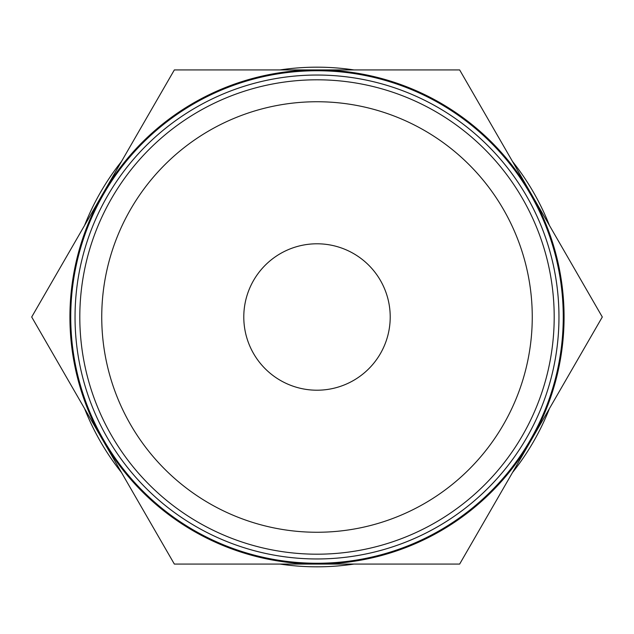 <?xml version="1.0" encoding="UTF-8"?>
<svg xmlns="http://www.w3.org/2000/svg" width="634" height="634" viewBox="0 0 634 634"><rect width="100%" height="100%" fill="white"/><g stroke="black" fill="none" stroke-linecap="round" stroke-linejoin="round"><path stroke-width="0.95" d="M549.44 225.45A249.82 249.82 0 0 0 512.51 161.472M353.93 69.922A249.82 249.82 0 0 0 280.069 69.922M121.49 161.472A249.82 249.82 0 0 0 84.56 225.45M602.3 317L459.65 69.922L317 69.922A247.078 247.078 0 0 0 103.025 440.535A247.078 247.078 0 0 0 317 564.078L459.65 564.078L530.975 440.535A247.078 247.078 0 0 0 317 69.922L174.35 69.922L31.7 317L174.35 564.078L317 564.078A247.078 247.078 0 0 0 530.975 440.535L602.3 317M79.805 317A237.195 237.195 0 0 0 317 554.195A237.195 237.195 0 0 0 554.195 317A237.195 237.195 0 0 0 317 79.805A237.195 237.195 0 0 0 79.805 317M101.741 317A215.259 215.259 0 0 0 317 532.259A215.259 215.259 0 0 0 532.259 317A215.259 215.259 0 0 0 317 101.741A215.259 215.259 0 0 0 101.741 317M563.254 317A246.254 246.254 0 0 1 317 563.254A246.254 246.254 0 0 1 70.746 317A246.254 246.254 0 0 1 317 70.746A246.254 246.254 0 0 1 563.254 317M558.966 317A241.966 241.966 0 0 1 317 558.966A241.966 241.966 0 0 1 75.034 317A241.958 241.958 0 0 0 317 558.958A241.958 241.958 0 0 0 558.958 317A241.958 241.958 0 0 0 317 75.042A241.958 241.958 0 0 0 75.042 317A241.966 241.966 0 0 1 317 75.034A241.966 241.966 0 0 1 558.966 317M243.789 317A73.211 73.211 0 0 1 317 243.789A73.211 73.211 0 0 1 390.211 317A73.211 73.211 0 0 1 317 390.211A73.211 73.211 0 0 1 243.789 317M84.56 408.55A249.82 249.82 0 0 0 121.49 472.528M280.069 564.078A249.82 249.82 0 0 0 353.93 564.078M512.51 472.528A249.82 249.82 0 0 0 549.44 408.55"/></g></svg>
